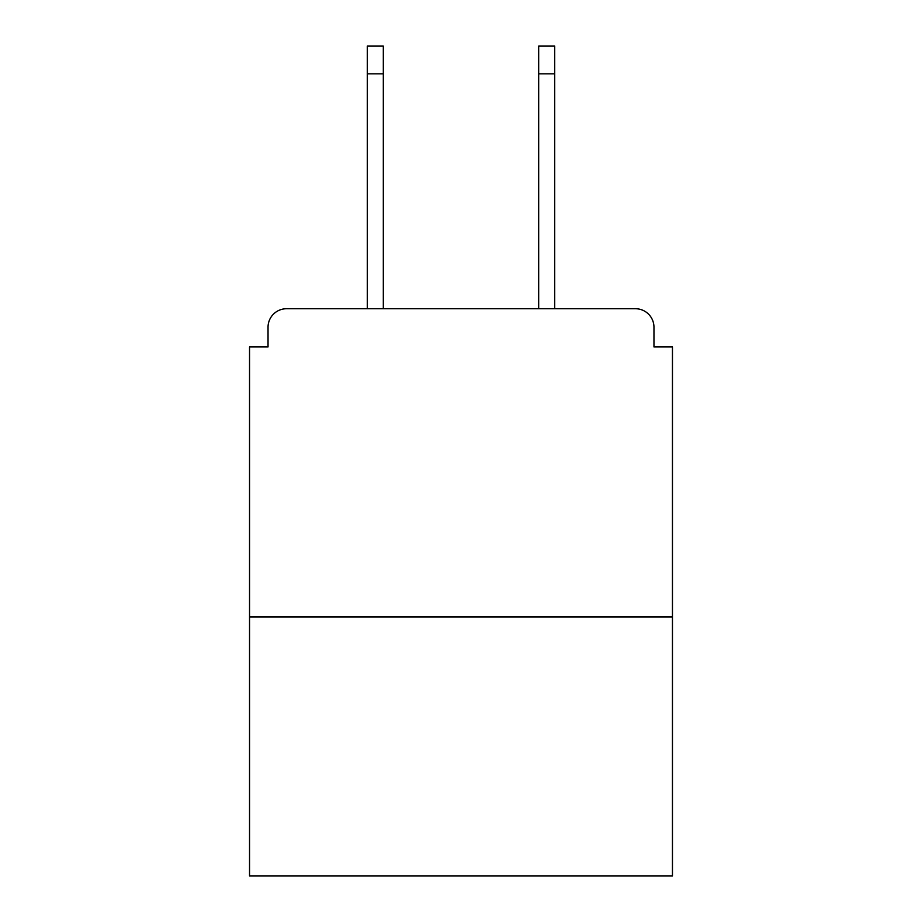 <?xml version="1.0" encoding="UTF-8"?>
<svg xmlns="http://www.w3.org/2000/svg" width="922" height="922" viewBox="0 0 922 922"><rect width="100%" height="100%" fill="white"/><g stroke="black" fill="none" stroke-linecap="round" stroke-linejoin="round"><path stroke-width="1.38" d="M653.963 346.949L653.963 327.218L653.963 346.949L672.461 346.949L672.461 875.9L249.539 875.9L249.539 346.949L268.037 346.949L268.037 327.218L268.037 346.949M672.461 616.968L249.539 616.968M653.963 327.218A18.498 18.498 0 0 0 635.465 308.732L286.535 308.732A18.498 18.498 0 0 0 268.037 327.218M635.465 308.732L557.176 308.732L635.465 308.732M364.824 308.732L286.535 308.732L364.824 308.732M383.322 73.841L367.29 73.841L367.29 46.1L383.322 46.1L383.322 308.732M367.29 73.841L367.29 308.732M554.71 46.1L554.71 73.841L538.678 73.841L538.678 46.1L554.71 46.1M538.678 308.732L538.678 73.841M554.71 308.732L554.71 73.841"/></g></svg>
